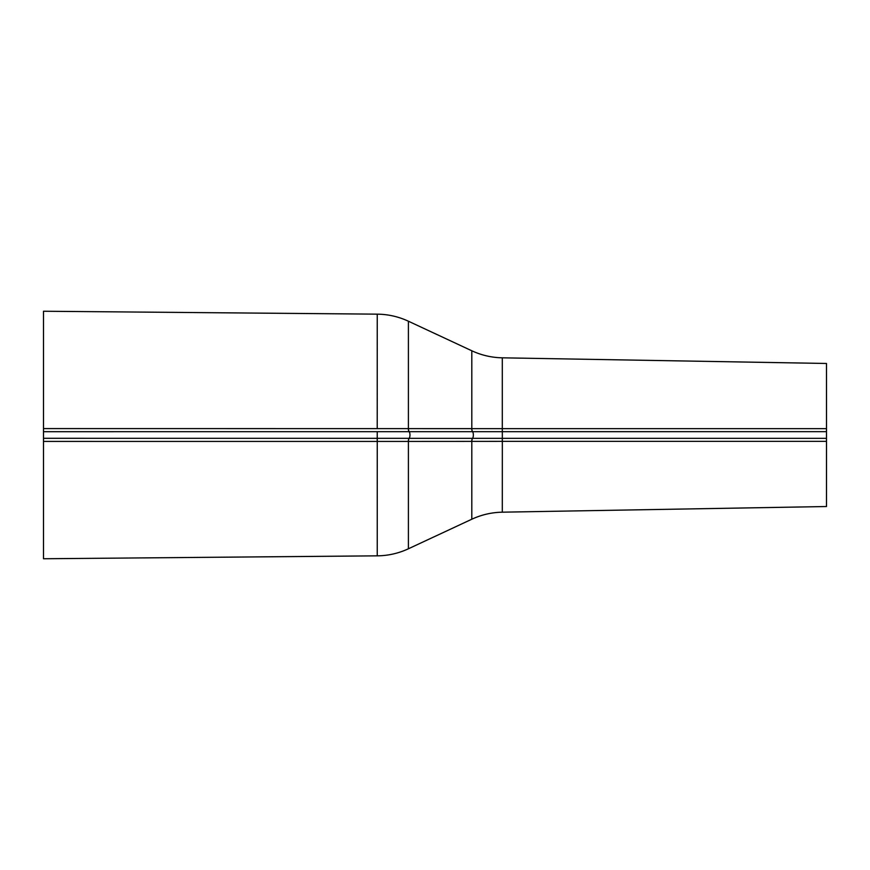 <?xml version="1.0" encoding="UTF-8"?>
<svg xmlns="http://www.w3.org/2000/svg" width="870" height="870" viewBox="0 0 870 870"><rect width="100%" height="100%" fill="white"/><g stroke="black" fill="none" stroke-linecap="round" stroke-linejoin="round"><path stroke-width="1.3" d="M826.478 428.649L826.489 431.661L826.478 428.649L502.305 428.638L502.305 357.82L826.489 363.475L826.5 431.379L826.489 506.525L502.305 512.18L502.338 438.339L43.5 438.306L43.5 558.757L377.243 555.843C388.129 555.723 398.514 553.363 408.4 548.785L408.4 441.427L471.801 441.384A3.763 1.599 90.1 0 1 472.649 438.328M502.284 428.638L502.327 431.661L502.305 428.638L43.5 428.584L43.5 438.306L43.5 431.694L826.5 431.661M409.226 431.694A3.763 1.588 -90 0 1 408.4 428.573L408.4 321.215C398.514 316.637 388.129 314.277 377.243 314.157L43.5 311.242L43.5 428.584M43.5 441.416L408.4 441.427A3.763 1.588 90 0 1 409.226 438.306M826.478 441.351L826.5 438.339L826.478 441.351L502.284 441.362L502.327 438.339L826.5 438.339M43.5 441.275L43.5 438.382M43.5 431.618L43.5 428.725M502.305 357.82C491.648 357.603 481.48 355.264 471.801 350.773L471.801 428.616A3.763 1.599 -90.1 0 0 472.649 431.672M377.243 314.157L377.221 428.584M502.327 431.661L502.327 438.339M471.692 428.616A3.763 1.599 -90 0 0 472.54 431.672A3.763 1.566 90 0 1 473.367 435A3.763 1.566 90 0 1 472.54 438.328A3.763 1.599 90 0 0 471.692 441.384M408.313 428.573A3.763 1.588 -90 0 0 409.15 431.694A3.763 1.566 90 0 1 409.966 435A3.763 1.566 90 0 1 409.15 438.306A3.763 1.588 -90 0 0 408.313 441.427M377.243 431.694L377.221 441.416M377.243 555.843L377.254 438.306M502.305 512.18C491.648 512.397 481.48 514.736 471.801 519.227L471.801 441.384L502.284 441.362M471.801 350.773L408.4 321.215M471.801 519.227L408.4 548.785"/></g></svg>
